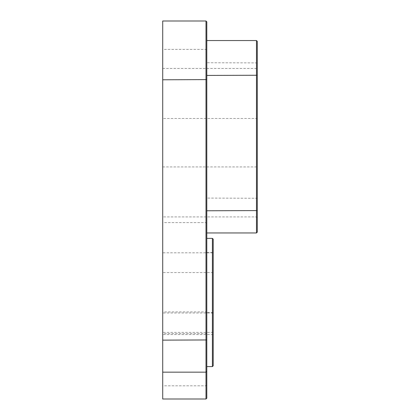 <?xml version="1.0" encoding="UTF-8"?>
<svg xmlns="http://www.w3.org/2000/svg" width="420" height="420" viewBox="0 0 420 420"><rect width="100%" height="100%" fill="white"/><g stroke="black" fill="none" stroke-linecap="round" stroke-linejoin="round"><path stroke-width="0.32" stroke-dasharray="2.1 1.58" d="M257.287 191.919L257.287 217.728L257.287 191.919M256.484 191.919L256.484 166.913L256.484 191.919M257.287 93.466L257.287 67.657L257.287 93.466M256.484 93.466L256.484 68.46L256.484 93.466M257.287 232.15L257.287 41.354M256.484 40.556L256.484 232.953M206.792 398.197L206.792 312.711L206.792 313.331L205.994 312.459L205.994 311.908L205.994 399M206.792 313.331L206.792 21.803M205.994 21L205.994 252.546L206.792 251.974M162.713 93.466L162.713 68.46L162.713 93.466M162.713 191.919L162.713 166.913L162.713 191.919M206.792 198.077L206.792 40.556L206.792 198.077L257.287 198.256M162.713 399L162.713 21M213.208 365.799L213.208 239.169M213.208 312.711L205.994 312.459M212.405 238.371L212.405 252.546L213.208 252.887M212.405 252.546L205.994 252.546M212.405 312.459L212.405 366.602M206.792 223.382L205.994 222.621L162.713 222.621M213.208 312.989L162.713 312.989M206.792 49.718L205.994 49.387L162.713 49.387M206.792 385.051L205.994 385.807L162.713 385.807M206.792 333.312L205.994 333.596L162.713 333.596M213.208 332.383L162.713 332.383M213.208 272.585L162.713 272.585M212.993 252.798L162.713 252.798M257.287 62.921L206.792 62.743M162.713 166.913L256.484 166.913L257.287 166.115M162.713 68.46L256.484 68.46L257.287 67.657M206.792 312.711L205.994 311.908L162.713 311.908M213.208 334.541L162.713 334.541M257.287 217.728L256.484 216.925L162.713 216.925M257.287 119.275L256.484 118.472L162.713 118.472"/><path stroke-width="0.63" d="M162.713 372.162L162.713 399L205.994 399L205.994 21L162.713 21L162.713 372.162L205.994 372.162L206.792 371.448L206.792 398.197L205.994 399M256.484 40.556L257.287 41.354L257.287 232.15L256.484 232.953L256.484 40.556L206.792 40.556M205.994 21L206.792 21.803L206.792 371.448M212.405 238.371L213.208 239.169L213.208 365.799L212.405 366.602L212.405 238.371L206.792 238.371M206.792 79.606L162.713 79.779M206.792 339.959L162.713 340.137M257.287 210.588L206.792 210.767M257.287 75.254L206.792 75.432M212.405 366.602L206.792 366.602M256.484 232.953L206.792 232.953"/></g></svg>
